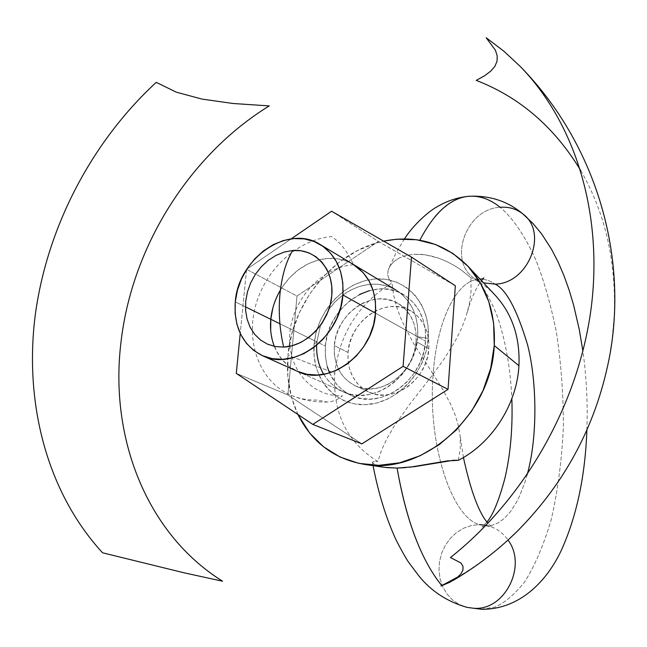 <?xml version="1.0" encoding="UTF-8"?>
<svg xmlns="http://www.w3.org/2000/svg" width="647" height="647" viewBox="0 0 647 647"><rect width="100%" height="100%" fill="white"/><g stroke="black" fill="none" stroke-linecap="round" stroke-linejoin="round"><path stroke-width="0.49" stroke-dasharray="3.23 2.43" d="M522.954 214.02C516.435 208.868 508.817 206.619 500.115 207.283C489.528 198.726 478.529 195.127 467.118 196.478M495.384 295.428C488.259 287.858 480.082 281.955 470.854 277.717L460.874 269.726L454.21 265.464L446.632 261.461L438.472 258.096L430.029 255.654L421.561 254.344L413.465 254.295L424.933 254.724L438.472 258.096L446.632 261.461L454.21 265.464L460.874 269.726L470.854 277.717L471.056 291.255L469.245 304.527L465.775 317.321L460.923 329.679L455.027 341.414L444.715 358.123L433.15 374.144C436.83 319.812 457.049 280.474 478.457 279.269C484.126 278.752 489.674 280.369 495.101 284.122C489.674 280.369 484.126 278.752 478.457 279.269C457.049 280.474 436.83 319.812 433.15 374.144L442.532 389.082L450.708 404.302L455.092 414.751L458.343 425.54L460.195 436.814L460.3 448.452L458.335 460.332M409.244 467.304L405.499 467.66M486.051 525.291L491.016 526.698C497.907 529.278 503.568 533.735 507.992 540.051C503.568 533.735 497.907 529.278 491.016 526.698L479.403 524.62C451.574 517.325 427.343 443.543 433.15 374.144C427.343 443.543 451.574 517.325 479.403 524.62L486.746 525.93L479.403 524.62L471.445 525.493L463.745 528.162L456.636 532.481L450.417 538.264L445.362 545.267L441.675 553.177L439.515 561.669L438.981 570.379L440.097 578.928L442.823 586.942L447.061 594.083L452.625 600.028L459.281 604.508L466.746 607.315L459.281 604.508L452.625 600.028L447.061 594.083L442.823 586.942L440.097 578.928L438.981 570.379L439.515 561.669L441.675 553.177L445.362 545.267L450.417 538.264L456.636 532.481L463.745 528.162L471.445 525.493L479.403 524.62M481.376 609.272L495.004 607.072C504.733 602.867 514.656 594.415 524.757 581.734C534.705 566.076 543.512 545.421 551.187 519.767C557.714 491.421 561.79 460.518 563.4 427.052C563.367 393.408 560.998 361.544 556.266 331.466C550.508 303.532 543.682 279.658 535.789 259.827C523.698 233.114 511.308 216.648 500.115 207.283C511.308 216.648 523.698 233.114 535.789 259.827C543.682 279.658 550.508 303.532 556.266 331.466C560.998 361.544 563.367 393.408 563.4 427.052C561.79 460.518 557.714 491.421 551.187 519.767C543.512 545.421 534.705 566.076 524.757 581.734C514.656 594.415 504.733 602.867 495.004 607.072L481.376 609.272M527.119 474.825L524.757 482.67L519.428 496.354L516.532 502.145L510.475 511.631L504.28 518.449L498.158 522.865L492.278 525.243L486.746 525.93L492.278 525.243L498.158 522.865L504.28 518.449L510.475 511.631L516.532 502.145L519.428 496.354L524.757 482.67L527.119 474.825M348.046 352.429L334.337 345.627C336.011 313.116 373.618 287.842 398.123 303.524C410.805 311.644 416.805 324.341 416.11 341.6L428.848 348.628C429.503 331.62 423.55 319.1 410.999 311.07C386.769 295.558 349.639 320.386 348.046 352.429L348.086 360.953L349.639 369.105L352.672 376.578L357.055 383.089L362.66 388.386L369.259 392.26L376.611 394.541L384.447 395.131L392.454 393.999L400.315 391.168L407.723 386.76L414.387 380.929L420.032 373.901L424.432 365.959L427.408 357.419L428.848 348.628L428.694 339.934L426.971 331.676L423.736 324.179L419.135 317.742L413.36 312.59L406.639 308.926L399.239 306.872L391.451 306.5L383.558 307.81L375.867 310.738L368.661 315.17L362.207 320.936L356.74 327.811L352.461 335.55L349.526 343.856L348.046 352.429C347.196 371.038 354.095 384.237 368.741 392.025C392.753 404.488 427.586 379.708 428.848 348.628L416.11 341.6C414.759 373.157 379.449 398.382 355.187 385.766C340.379 377.897 333.431 364.512 334.337 345.627L348.046 352.429M359.869 294.32L350.957 299.844L342.975 307.018L336.214 315.55L330.908 325.15L327.261 335.445L325.401 346.072L279.908 323.759L325.401 346.072C324.26 369.421 332.906 385.887 351.337 395.487C381.01 410.522 423.939 379.635 425.532 341.139C426.357 320.225 419.143 304.777 403.89 294.814C373.869 275.169 327.495 306.128 325.401 346.072L325.409 356.634L327.293 366.744M245.456 306.864L235.273 301.866L245.456 306.864M316.634 345.288L316.844 341.875L314.11 344.091C310.908 377.08 334.248 405.774 365.054 404.666C395.81 404.06 426.009 372.672 428.257 338.381L417.711 336.763L375.519 313.197L425.532 341.139L375.519 313.197L417.711 336.763L416.126 346.841L412.932 356.699L408.241 365.992L402.191 374.427L395.002 381.714L386.906 387.61L378.188 391.936L369.13 394.549L360.031 395.382L351.192 394.411L342.894 391.702L335.389 387.335L328.919 381.479L323.678 374.322M389.057 279.156L392.009 282.99C358.64 303.508 339.562 333.593 334.774 373.238L287.955 355.252C292.226 301.914 334.273 251.222 383.655 241.137L376.853 242.868L357.565 250.526L339.57 261.865L323.492 276.431L309.873 293.689L299.181 313.043L291.789 333.803L287.955 355.252L334.774 373.238C332.598 413.037 346.97 442.459 377.872 461.489L381.722 449.762L387.124 438.245L393.651 427.036L408.823 405.418L433.15 374.144L413.401 343.25L401.827 320.775L397.209 308.651L393.813 296.019L392.009 282.99L389.057 279.156L387.723 274.789L389.057 279.156M388.143 270.106L387.723 274.789L388.143 270.106L390.319 265.513L388.143 270.106M394.16 261.331L390.319 265.513L394.16 261.331L399.466 257.918L394.16 261.331M405.976 255.516L399.466 257.918L405.976 255.516L413.465 254.295L405.976 255.516M483.592 282.876L475.044 278.833C447.085 261.752 465.856 208.593 500.115 207.283C465.856 208.593 447.085 261.752 475.044 278.833L483.592 282.876M386.728 467.603L384.633 467.336M377.977 465.88L374.484 464.449L372.543 462.581L372.777 461.95L374.564 461.392L377.872 461.489L374.564 461.392L372.777 461.95L372.729 463.042L377.977 465.88L383.056 467.085M297.943 414.492L291.49 397.25L287.842 376.659L287.955 355.252C286.079 376.611 289.403 396.352 297.943 414.492M580.723 170.541C605.171 212.758 616.348 261.356 614.238 316.334L611.763 342.918M509.569 538.603C493.507 553.363 476.435 566.044 458.351 576.647M353.529 264.769C322.149 266.92 292.873 298.493 289.88 332.833C286.435 367.189 310.487 397.032 342.441 395.794C337.694 399.741 332.615 401.819 327.204 402.013L317.248 400.032C308.077 400.307 299.448 398.754 291.352 395.382C260.709 382.563 245.585 343.913 255.274 306.921C264.769 269.888 297.515 239.374 331.604 236.608C340.217 242.115 347.52 251.505 353.529 264.769M329.509 372.931L336.383 384.116L343.282 390.707L351.426 395.527L360.533 398.374L370.238 399.126L380.177 397.727L389.955 394.209L399.183 388.71L407.489 381.431L414.525 372.664L420.016 362.757L423.736 352.105L425.532 341.139L425.354 330.302L423.203 320.03L419.183 310.722L413.473 302.739L406.308 296.383L397.97 291.878L388.798 289.379L379.15 288.966L369.38 290.64M416.11 341.6L414.63 350.528L411.597 359.198L407.133 367.27L401.407 374.411L394.646 380.347L387.141 384.844L379.174 387.723L371.071 388.887L363.145 388.305L355.704 386.008L349.032 382.094L343.379 376.724L338.955 370.124L335.914 362.546L334.353 354.273L334.337 345.627L335.85 336.925L338.834 328.49L343.177 320.637L348.725 313.641L355.268 307.778L362.563 303.265L370.351 300.281L378.341 298.93L386.227 299.294L393.716 301.356L400.509 305.06L406.34 310.269L410.982 316.795L414.234 324.398L415.972 332.776L416.11 341.6M351.337 395.487L297.434 371.329C286.702 366.323 278.994 358.001 274.312 346.355M316.844 341.875C315.663 365.434 324.349 382.037 342.894 391.702C372.761 406.842 416.053 375.624 417.711 336.763C418.569 315.655 411.314 300.079 395.964 290.05C375.244 277.094 344.681 286.306 328.813 309.557L320.508 325.449L316.844 341.875L308.417 337.742L316.844 341.875L320.508 325.449L328.805 309.557L335.219 301.793L342.643 295.21L350.844 290.01L359.578 286.378L368.58 284.421L377.557 284.219L386.235 285.796L394.322 289.112L401.561 294.078L407.699 300.548L412.527 308.312L415.875 317.135L417.63 326.727L417.711 336.763L428.257 338.381L428.047 325.999L425.58 314.264L420.979 303.645L414.452 294.555L406.259 287.325L396.748 282.213L386.291 279.399L375.292 278.97L364.18 280.903L353.351 285.117L343.217 291.433L334.135 299.618L326.436 309.347L320.402 320.273L316.237 331.992L314.11 344.091L314.094 356.125L316.213 367.65L320.394 378.228L326.509 387.464L334.345 394.993L343.614 400.517L353.982 403.793L365.054 404.666L376.4 403.081L387.569 399.078L398.115 392.794L407.618 384.48L415.665 374.451L421.949 363.113L426.203 350.925L428.257 338.381C430.967 304.074 405.588 276.552 375.292 278.97C345.029 280.895 316.868 311.118 314.11 344.091L316.844 341.875M279.908 323.759L308.417 337.742L279.908 323.759M246.58 269.338L296.989 296.043L378.358 241.444L331.596 211.229L378.358 241.444L455.342 285.78L378.358 241.444L296.989 296.043L246.58 269.338M291.15 238.872L246.774 269.209L291.15 238.872M361.859 443.874L287.899 394.961L236.276 373.384L287.899 394.961L296.989 296.043L287.899 394.961L361.859 443.874M246.556 269.548L240.239 333.423L246.556 269.548M353.068 264.275L347.083 261.339L337.516 258.792L327.439 258.46L317.216 260.32L307.252 264.3L297.895 270.22L289.5 277.87L282.359 286.953L276.738 297.135L272.832 308.045M270.705 330.455L272.581 341.123L276.358 350.9L281.914 359.417L289.055 366.331L297.523 371.37M280.377 290.115C290.155 274.191 303.217 264.049 319.545 259.706C331.782 256.883 343.015 258.452 353.254 264.388M467.393 312.089C471.016 299.027 475.691 288.513 481.417 280.555M483.843 277.911L479.306 279.205L475.092 278.865C479.273 279.019 496.152 307.689 500.729 327.406C507.005 349.081 510.718 372.858 511.85 398.722M486.948 522.008L482.152 526.925L486.746 525.93L491.68 527.03L487.967 523.302M463.43 457.502L460.001 434.946M586.878 430.158C587.84 403.558 586.514 377.25 582.907 351.216M410.999 311.07L398.123 303.524M403.89 294.814L353.424 264.494M372.543 462.581L373.076 465.646M404.424 238.897L396.013 252.977L388.685 268.537M291.352 395.382C302.853 400.153 314.806 402.361 327.204 402.013M368.741 392.025L355.187 385.766M297.434 371.329L342.894 391.702"/><path stroke-width="0.97" d="M523.035 214.084C548.599 232.597 528.3 283.726 495.101 284.122C528.356 283.726 548.624 232.475 522.954 214.02C516.435 208.868 508.817 206.619 500.115 207.283C489.528 198.726 478.529 195.127 467.118 196.478C455.973 197.942 445.273 204.662 435.019 216.656M405.499 467.66L397.096 468.064L414.339 466.689L453.555 460.252L458.335 460.332L447.489 460.882L409.244 467.304M441.788 585.616C421.326 560.294 406.429 521.11 397.096 468.064C405.394 515.885 418.488 552.692 436.385 578.475M473.944 608.285C504.943 610.768 527.475 565.583 507.992 540.051C527.475 565.583 504.943 610.768 473.944 608.285L481.376 609.272L473.944 608.285M479.403 524.62L486.051 525.291M495.101 284.122C506.229 289.452 517.058 309.751 527.612 345.013C537.026 381.528 537.73 437.574 527.119 474.825C537.73 437.574 537.026 381.528 527.612 345.013C517.058 309.751 506.229 289.452 495.101 284.122L483.592 282.876L495.101 284.122M283.677 347.075C306.815 346.185 329.711 321.891 331.798 295.671C334.224 269.419 315.558 248.44 292.654 250.486C285.966 261.841 281.728 276.398 279.949 294.159C278.356 312.056 279.601 329.695 283.677 347.075L292.226 345.716L300.653 342.514L308.627 337.58L315.825 331.11L321.963 323.363L326.792 314.628L330.116 305.271L331.798 295.671L331.774 286.192L330.067 277.231L326.751 269.128L321.955 262.197L315.89 256.705L308.789 252.84L300.944 250.753L292.654 250.486L284.243 252.055L276.01 255.387L268.279 260.337L261.315 266.718L255.387 274.288L250.704 282.771L247.445 291.854L245.723 301.195L245.609 310.463L247.114 319.303L250.195 327.39L254.748 334.402L260.604 340.079L267.559 344.188L275.347 346.557L283.677 347.075M279.908 323.759L245.456 306.864L279.908 323.759M342.878 294.959L375.519 313.197L342.878 294.959C340.605 337.216 293.892 371.693 262.294 355.591C242.682 345.32 233.672 327.414 235.273 301.866C238.161 258.202 288.255 223.611 320.257 244.566C336.513 255.209 344.05 272.007 342.878 294.959L340.775 307.01L336.618 318.745L330.568 329.695L322.861 339.416L313.819 347.512L303.807 353.674L293.237 357.662L282.537 359.328L272.12 358.632L262.391 355.632L253.729 350.456L246.434 343.339L240.781 334.548L236.972 324.446L235.112 313.415L235.273 301.866L237.433 290.228L241.501 278.914L247.332 268.351L254.716 258.913L263.378 250.947L273.01 244.76L283.265 240.587L293.762 238.589L304.122 238.872L313.932 241.452L322.829 246.24L330.439 253.082L336.472 261.728L340.662 271.861L342.829 283.079L342.878 294.959M458.335 460.332C491.971 443.292 516.904 404.456 518.934 365.692C520.139 337.491 512.287 314.07 495.384 295.428L468.04 266.321C486.973 287.187 495.707 313.601 494.243 345.555L518.934 365.692L494.243 345.555L490.652 368.442L482.969 390.691L471.493 411.371L456.733 429.6L439.305 444.618L419.968 455.828L399.555 462.807L378.899 465.33L358.842 463.373L340.168 457.089L323.565 446.818L309.63 433.021L297.943 414.492C311.959 442.443 334.184 459.087 364.633 464.409C423.542 475.294 491.623 414.266 494.243 345.555L493.612 323.007L488.833 301.728L480.163 282.577L468.007 266.289L452.924 253.454L435.544 244.509L416.579 239.73L396.765 239.196L383.655 241.137C416.595 234.635 444.724 243.029 468.04 266.321M364.916 464.449L384.674 467.344L397.096 468.064L386.728 467.603M383.056 467.085L377.977 465.88M419.838 240.231C433.951 213.364 449.714 198.783 467.118 196.478M458.351 576.647L440.971 586.02L449.802 582.268L456.378 578.256L460.68 574.229L462.928 570.169L463.001 566.424L460.939 562.979L450.433 557.544C524.903 498.643 578.596 403.728 591.14 308.279C603.376 212.734 574.827 122.639 520.423 66.641L503.892 51.226L486.172 37.728L495.432 50.24L497.203 55.941L497.05 61.198L494.89 66.326L490.814 71.073L484.611 75.764L476.224 80.382C519.743 97.187 554.576 127.241 580.723 170.541M611.763 342.918L610.283 352.591C597.699 422.038 566.521 481.764 516.735 531.794L509.569 538.603M120.924 342.74C131.576 247.583 188.94 155.329 269.217 105.914L232.92 103.48L201.937 99.08L176.332 92.181L156.226 82.339C91.017 142.575 46.641 228.237 35.108 316.197C24.206 404.035 47.191 492.529 102.549 552.789L184.322 572.87L222.584 581.224C146.505 533.783 109.432 437.631 120.924 342.74M327.293 366.744L329.509 372.931M369.38 290.64L359.869 294.32M323.678 374.322C318.688 365.733 316.343 356.052 316.634 345.288M297.523 371.37L307.01 374.314L317.151 375.034L327.56 373.473L337.823 369.68L347.528 363.784L356.279 356.012L363.727 346.663L369.558 336.125L373.537 324.818L375.519 313.197C373.529 353.974 328.296 387.027 297.426 371.329L262.302 355.591M274.312 346.355C271.085 337.96 269.912 328.943 270.802 319.294L270.705 330.455M331.596 211.229L291.15 238.872L331.596 211.229L411.5 257.134L331.596 211.229M455.342 285.78L411.5 257.134L455.342 285.78L448.031 389.365L403.105 366.348L411.5 257.134L403.105 366.348L448.031 389.365L361.859 443.874L312.8 424.4L403.105 366.348L312.8 424.4L361.859 443.874L448.031 389.365L455.342 285.78M236.276 373.384L312.8 424.4L236.276 373.384L240.239 333.423L236.276 373.384M353.424 264.494L353.254 264.388C369.13 274.773 376.554 291.045 375.519 313.197L375.414 301.728L373.254 290.875L369.122 281.065L363.21 272.678L353.068 264.275M272.832 308.045L270.802 319.294C271.829 309.007 275.024 299.286 280.377 290.115M582.907 351.216L579.308 329.679L573.614 305.125L569.117 290.042L563.982 275.695L558.183 262.164L551.673 249.507L541.717 234.044L532.974 223.466L523.043 214.092C508.057 201.282 490.014 195.345 468.929 196.276C457.696 197.384 447.19 200.821 437.421 206.587C429.479 210.72 413.708 224.347 404.424 238.897M481.417 280.555L483.843 277.911M487.967 523.302C478.95 513.128 470.773 491.194 463.43 457.502M373.076 465.646C378.43 493.515 386.186 518.473 396.344 540.52C401.933 551.236 406.017 558.474 408.597 562.219L418.835 575.887C431.161 591.18 447.247 601.686 467.102 607.396L481.376 609.272C518.627 609.806 546.472 582.26 561.475 550.007C576.736 516.039 585.203 476.087 586.878 430.158M395.964 290.05L320.427 244.663M486.948 522.008C492.941 515.133 498.942 500.503 504.951 478.093C510.54 453.87 512.836 427.416 511.85 398.722M520.423 66.641C594.302 142.138 627.727 251.448 610.283 352.591M452.851 580.594C476.192 566.885 497.486 550.621 516.735 531.794"/></g></svg>
